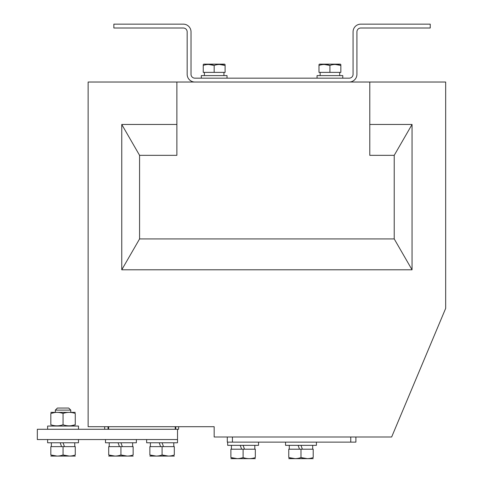 <?xml version="1.0" encoding="UTF-8"?>
<svg xmlns="http://www.w3.org/2000/svg" width="483" height="483" viewBox="0 0 483 483"><rect width="100%" height="100%" fill="white"/><g stroke="black" fill="none" stroke-linecap="round" stroke-linejoin="round"><path stroke-width="0.72" d="M369.791 82.025L349.209 82.025A7.716 7.716 0 0 0 356.925 74.31L356.925 31.866A3.858 3.858 0 0 1 360.783 28.008L430.232 28.008L430.232 24.15L360.783 24.15A7.716 7.716 0 0 0 353.067 31.866L353.067 74.31A3.858 3.858 0 0 1 349.209 78.168L194.878 78.168A3.858 3.858 0 0 1 191.02 74.31L191.02 31.866A7.716 7.716 0 0 0 183.305 24.15L113.855 24.15L113.855 28.008L183.305 28.008A3.858 3.858 0 0 1 187.162 31.866L187.162 74.31A7.716 7.716 0 0 0 194.878 82.025L88.135 82.025L88.135 426.7L214.168 426.7L214.168 436.988L391.653 436.988L445.67 308.377L445.67 82.025L369.791 82.025L369.791 155.333L394.225 155.333L394.225 238.928L412.047 269.792L412.047 124.463L394.225 155.333M176.875 124.463L121.758 124.463L121.758 269.792L139.575 238.928L394.225 238.928M139.575 238.928L139.575 155.333L176.875 155.333L176.875 82.025M369.791 124.463L412.047 124.463M121.758 269.792L412.047 269.792M139.575 155.333L121.758 124.463M355.899 436.988L355.899 442.132L350.755 442.132L350.755 436.988M232.432 436.988L232.432 442.132L227.288 442.132L227.288 436.988M232.432 442.132L350.755 442.132M178.656 426.7L178.583 429.272L37.33 429.272L37.33 439.56L177.515 439.56L177.515 429.272M104.654 426.7L104.714 429.272M175.172 426.7L175.311 429.272M108.56 429.272L108.693 426.7M108.029 429.272L108.029 426.7M118.057 442.772L119.458 446.63M122.332 446.63L120.931 442.772L105.493 442.772L105.493 439.56M136.363 439.56L136.363 442.772L120.931 442.772M108.711 456.085L133.145 456.085M127.264 456.079L120.931 454.992C124.988 456.423 129.064 456.423 133.145 454.992C133.145 456.423 133.145 456.423 133.145 454.992C133.145 456.423 133.145 456.423 133.145 454.992L133.145 446.63L108.711 446.63L108.711 454.992C112.774 456.423 116.844 456.423 120.931 454.992L120.931 446.63M108.711 454.992C108.711 456.423 108.711 456.423 108.711 454.992L115.051 456.079M177.515 439.56L177.515 442.772L146.651 442.772L146.651 439.56M159.209 442.772L160.616 446.63M163.489 446.63L162.083 442.772M149.863 456.085L174.303 456.085M168.422 456.079L162.083 454.992C166.146 456.423 170.221 456.423 174.303 454.992C174.303 456.423 174.303 456.423 174.303 454.992C174.303 456.423 174.303 456.423 174.303 454.992L174.303 446.63L149.863 446.63L149.863 454.992C153.926 456.423 158.001 456.423 162.083 454.992L162.083 446.63M149.863 454.992C149.863 456.423 149.863 456.423 149.863 454.992L156.202 456.079M230.892 458.657L255.326 458.657M255.326 457.564C255.326 458.995 255.326 458.995 255.326 457.564C255.326 458.995 255.326 458.995 255.326 457.564L255.326 449.202L230.892 449.202L230.892 457.564C234.949 458.995 239.025 458.995 243.106 457.564C247.169 458.995 251.245 458.995 255.326 457.564M243.106 457.564L243.106 449.202M230.892 457.564C230.892 458.995 230.892 458.995 230.892 457.564L237.225 458.651M240.232 445.344L241.639 449.202M244.513 449.202L243.106 445.344L227.674 445.344L227.674 442.132M258.538 442.132L258.538 445.344L243.106 445.344M316.413 442.132L316.413 445.344L285.55 445.344L285.55 442.132M298.108 445.344L299.514 449.202M302.388 449.202L300.981 445.344M288.762 458.657L313.201 458.657M307.321 458.651L300.981 457.564C305.045 458.995 309.12 458.995 313.201 457.564C313.201 458.995 313.201 458.995 313.201 457.564C313.201 458.995 313.201 458.995 313.201 457.564L313.201 449.202L288.762 449.202L288.762 457.564C292.825 458.995 296.9 458.995 300.981 457.564L300.981 449.202M288.762 457.564C288.762 458.995 288.762 458.995 288.762 457.564L295.101 458.651M78.487 439.56L78.487 442.772L47.624 442.772L47.624 439.56M60.182 442.772L61.583 446.63M64.456 446.63L63.056 442.772M55.34 410.109L57.399 408.05L68.713 408.05L70.772 410.109L55.34 410.109L55.34 412.162M50.836 456.085L75.27 456.085M69.389 456.079L63.056 454.992C67.119 456.423 71.188 456.423 75.27 454.992C75.27 456.423 75.27 456.423 75.27 454.992C75.27 456.423 75.27 456.423 75.27 454.992L75.27 446.63L50.836 446.63L50.836 454.992C54.899 456.423 58.974 456.423 63.056 454.992L63.056 446.63M50.836 454.992C50.836 456.423 50.836 456.423 50.836 454.992L57.175 456.079M78.487 429.272L78.487 426.054L47.624 426.054L47.624 429.272M71.152 425.734L75.27 424.768C75.27 426.199 75.27 426.199 75.27 424.768C71.212 426.199 67.137 426.199 63.056 424.768C58.992 426.199 54.917 426.199 50.836 424.768C50.836 426.199 50.836 426.199 50.836 424.768C50.836 426.199 50.836 426.199 50.836 424.768L50.836 413.448C50.836 412.017 50.836 412.017 50.836 413.448C50.836 412.017 50.836 412.017 50.836 413.448C54.899 412.017 58.974 412.017 63.056 413.448C67.119 412.017 71.188 412.017 75.27 413.448C75.27 412.017 75.27 412.017 75.27 413.448C75.27 412.017 75.27 412.017 75.27 413.448L75.27 424.768M75.27 412.361L50.836 412.361M54.959 412.482L50.836 413.448M63.056 413.448L63.056 424.768M194.878 82.025L349.209 82.025M225.102 65.434C225.102 64.148 225.102 64.148 225.102 65.434L219.433 64.456L225.102 65.434C221.468 64.148 217.821 64.148 214.168 65.434L214.168 72.378L225.102 72.378L225.102 65.102M214.168 65.434L208.499 64.456L214.168 65.434C210.534 64.148 206.893 64.148 203.24 65.434L203.24 72.378L214.168 72.378M201.308 78.168L201.308 75.596L227.034 75.596L227.034 78.168M317.059 78.168L317.059 75.596L342.779 75.596L342.779 78.168M225.102 64.499L224.565 64.148L203.778 64.148L203.24 64.499M203.24 65.434C203.24 64.148 203.24 64.148 203.24 65.434L203.24 65.102M329.919 65.434L324.25 64.456L329.919 65.434L329.919 72.378L340.853 72.378L340.853 65.434C337.219 64.148 333.572 64.148 329.919 65.434C326.285 64.148 322.638 64.148 318.985 65.434L318.985 72.378L329.919 72.378M340.853 64.499L340.316 64.148L319.523 64.148L318.985 64.499M335.178 64.456L340.853 65.434C340.853 64.148 340.853 64.148 340.853 65.434L340.853 65.102M318.985 65.434C318.985 64.148 318.985 64.148 318.985 65.434L318.985 65.102M175.764 429.272L175.764 426.7M132.632 446.63L132.632 442.772M109.224 446.63L109.224 442.772M173.789 446.63L173.789 442.772M150.382 446.63L150.382 442.772M254.813 449.202L254.813 445.344M231.405 449.202L231.405 445.344M312.688 449.202L312.688 445.344M289.281 449.202L289.281 445.344M74.756 446.63L74.756 442.772M51.349 446.63L51.349 442.772M70.772 410.109L70.772 412.162M74.937 426.054L75.27 425.861M51.174 426.054L50.836 425.861M204.394 72.378L204.394 75.596M223.943 72.378L223.943 75.596M320.144 72.378L320.144 75.596M339.694 72.378L339.694 75.596"/></g></svg>
